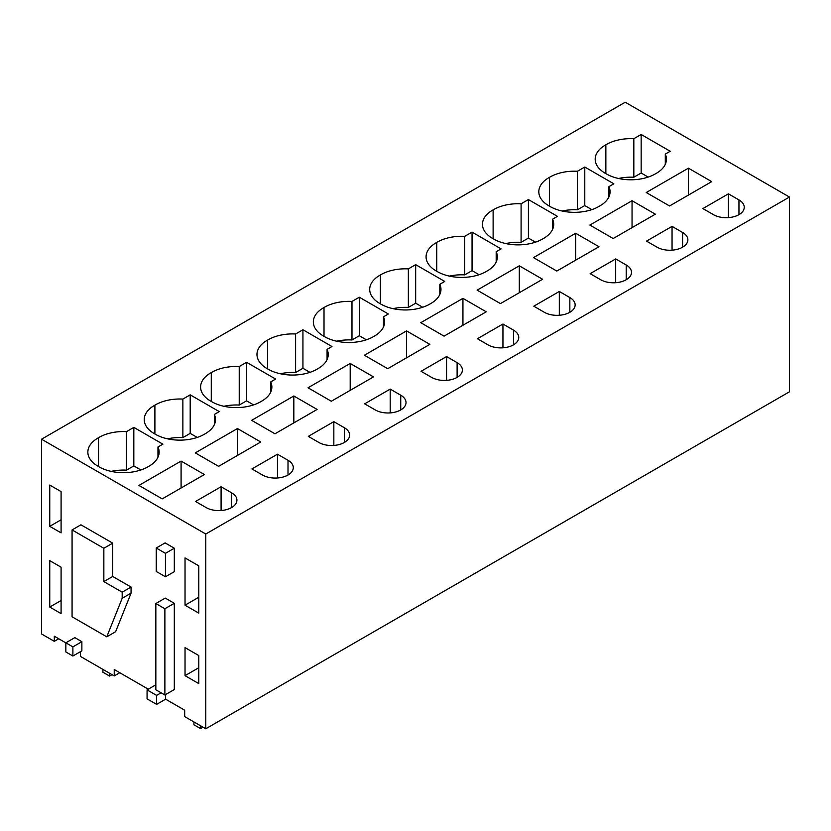 <?xml version="1.0" encoding="UTF-8"?>
<svg xmlns="http://www.w3.org/2000/svg" width="831" height="831" viewBox="0 0 831 831"><rect width="100%" height="100%" fill="white"/><g stroke="black" fill="none" stroke-linecap="round" stroke-linejoin="round"><path stroke-width="1.25" d="M789.45 197.04L205.776 534.021L205.776 728.777L789.45 391.796L789.45 197.04L625.224 102.223L41.55 439.204L41.55 633.96L54.306 641.335L54.306 636.203L65.846 642.872M165.618 694.56L165.618 699.183L184.69 710.204L184.69 716.602L205.776 728.777M165.618 699.183L156.623 704.376L147.066 698.861L147.066 689.875L156.623 695.391L156.623 704.376M148.282 689.179L114.231 669.516L114.231 675.925L80.389 656.386L80.389 651.701M54.306 641.335L58.752 638.769M205.776 534.021L41.55 439.204M688.421 168.174L711.72 181.625L669.557 205.974L646.248 192.522L688.421 168.174L688.421 195.088M665.299 154.099L670.212 151.263L641.158 134.487L633.824 138.715A34.528 19.934 0 0 0 605.861 144.802A34.528 19.934 0 0 0 595.183 159.209A34.528 19.934 0 0 0 605.861 173.627A34.528 19.934 0 0 0 655.784 173.627A34.528 19.934 0 0 0 666.452 159.209A34.528 19.934 0 0 0 665.299 154.099L665.299 164.33M702.901 208.571L713.434 214.658A18.043 10.419 0 0 0 733.108 216.912A18.043 10.419 0 0 0 744.244 207.293A18.043 10.419 0 0 0 738.956 199.918L728.423 193.831L702.901 208.571M472.05 232.119L472.05 270.646L464.716 274.884L464.716 236.347L472.05 232.119L501.103 248.895L496.18 251.731L496.18 261.962M464.716 236.347A34.528 19.934 0 0 0 436.742 242.434A34.528 19.934 0 0 0 426.074 256.852A34.528 19.934 0 0 0 436.742 271.259A34.528 19.934 0 0 0 486.665 271.259A34.528 19.934 0 0 0 497.343 256.852A34.528 19.934 0 0 0 496.18 251.731M569.848 297.56L559.315 291.473L533.793 306.203L544.326 312.29A18.043 10.419 0 0 0 564 314.544A18.043 10.419 0 0 0 575.135 304.925A18.043 10.419 0 0 0 569.848 297.56L569.848 312.29M519.302 265.816L477.139 290.154L500.439 303.606L542.612 279.268L519.302 265.816L519.302 292.72M439.817 284.275L444.73 281.439L415.677 264.663L408.353 268.891A34.528 19.934 0 0 0 380.38 274.978A34.528 19.934 0 0 0 369.702 289.396A34.528 19.934 0 0 0 380.38 303.803A34.528 19.934 0 0 0 430.302 303.803A34.528 19.934 0 0 0 440.97 289.396A34.528 19.934 0 0 0 439.817 284.275L439.817 294.506M502.942 324.017L477.42 338.747L487.963 344.834A18.043 10.419 0 0 0 507.627 347.098A18.043 10.419 0 0 0 518.762 337.469A18.043 10.419 0 0 0 513.485 330.104L502.942 324.017L502.942 347.805M462.94 298.36L486.239 311.812L444.076 336.15L420.766 322.698L462.94 298.36L462.94 325.264M599.411 206.171A34.528 19.934 0 0 0 610.079 191.753A34.528 19.934 0 0 0 608.926 186.643L613.839 183.807L584.785 167.031L577.462 171.259A34.528 19.934 0 0 0 549.488 177.346A34.528 19.934 0 0 0 538.81 191.753A34.528 19.934 0 0 0 549.488 206.171A34.528 19.934 0 0 0 599.411 206.171M646.528 241.115L657.072 247.202A18.043 10.419 0 0 0 676.735 249.456A18.043 10.419 0 0 0 687.881 239.837A18.043 10.419 0 0 0 682.594 232.462L672.05 226.375L646.528 241.115M632.048 200.718L589.885 225.066L613.185 238.518L655.347 214.18L632.048 200.718L632.048 227.632M552.553 219.187L557.466 216.351L528.412 199.575L521.089 203.803A34.528 19.934 0 0 0 493.115 209.89A34.528 19.934 0 0 0 482.447 224.297A34.528 19.934 0 0 0 493.115 238.715A34.528 19.934 0 0 0 543.038 238.715A34.528 19.934 0 0 0 553.716 224.297A34.528 19.934 0 0 0 552.553 219.187L552.553 229.418M615.678 258.929L590.155 273.659L600.699 279.746A18.043 10.419 0 0 0 620.362 282A18.043 10.419 0 0 0 631.508 272.381A18.043 10.419 0 0 0 626.221 265.006L615.678 258.929L615.678 282.717M575.675 233.262L598.985 246.724L556.812 271.062L533.512 257.61L575.675 233.262L575.675 260.176M246.568 362.295L246.568 400.833L239.235 405.061L239.235 366.533L246.568 362.295L275.622 379.071L270.709 381.907L270.709 392.149M239.235 366.533A34.528 19.934 0 0 0 211.271 372.62A34.528 19.934 0 0 0 200.593 387.028A34.528 19.934 0 0 0 211.271 401.435A34.528 19.934 0 0 0 261.194 401.435A34.528 19.934 0 0 0 271.862 387.028A34.528 19.934 0 0 0 270.709 381.907M344.377 427.736L333.833 421.649L308.311 436.379L318.855 442.466A18.043 10.419 0 0 0 338.518 444.73A18.043 10.419 0 0 0 349.654 435.101A18.043 10.419 0 0 0 344.377 427.736L344.377 442.466M293.831 395.992L251.658 420.341L274.968 433.792L317.13 409.444L293.831 395.992L293.831 422.896M214.336 414.451L219.249 411.615L190.195 394.839L182.872 399.077A34.528 19.934 0 0 0 154.898 405.164A34.528 19.934 0 0 0 144.22 419.572A34.528 19.934 0 0 0 154.898 433.979A34.528 19.934 0 0 0 204.821 433.979A34.528 19.934 0 0 0 215.489 419.572A34.528 19.934 0 0 0 214.336 414.451L214.336 424.693M277.461 454.193L251.938 468.933L262.482 475.01A18.043 10.419 0 0 0 282.145 477.274A18.043 10.419 0 0 0 293.291 467.645A18.043 10.419 0 0 0 288.004 460.281L277.461 454.193L277.461 477.991M237.458 428.536L260.757 441.988L218.595 466.336L195.295 452.885L237.458 428.536L237.458 455.44M373.929 336.347A34.528 19.934 0 0 0 384.597 321.94A34.528 19.934 0 0 0 383.444 316.819L388.357 313.983L359.304 297.207L351.98 301.435A34.528 19.934 0 0 0 324.007 307.522A34.528 19.934 0 0 0 313.339 321.94A34.528 19.934 0 0 0 324.007 336.347A34.528 19.934 0 0 0 373.929 336.347M421.047 371.291L431.59 377.378A18.043 10.419 0 0 0 451.254 379.642A18.043 10.419 0 0 0 462.4 370.013A18.043 10.419 0 0 0 457.112 362.648L446.569 356.561L421.047 371.291M406.567 330.904L364.404 355.242L387.703 368.704L429.866 344.356L406.567 330.904L406.567 357.808M327.071 349.363L331.985 346.527L302.941 329.751L295.607 333.989A34.528 19.934 0 0 0 267.634 340.066A34.528 19.934 0 0 0 256.966 354.484A34.528 19.934 0 0 0 267.634 368.891A34.528 19.934 0 0 0 317.556 368.891A34.528 19.934 0 0 0 328.235 354.484A34.528 19.934 0 0 0 327.071 349.363L327.071 359.594M390.196 389.105L364.674 403.835L375.217 409.922A18.043 10.419 0 0 0 394.891 412.186A18.043 10.419 0 0 0 406.027 402.557A18.043 10.419 0 0 0 400.739 395.192L390.196 389.105L390.196 412.893M350.194 363.448L373.503 376.9L331.33 401.248L308.031 387.786L350.194 363.448L350.194 390.352M181.085 461.08L204.395 474.532L162.222 498.88L138.922 485.429L181.085 461.08L181.085 487.984M221.088 486.737L195.565 501.477L206.109 507.564A18.043 10.419 0 0 0 225.772 509.819A18.043 10.419 0 0 0 236.918 500.189A18.043 10.419 0 0 0 231.631 492.825L221.088 486.737L221.088 510.535M148.448 466.523A34.528 19.934 0 0 0 159.126 452.116A34.528 19.934 0 0 0 157.963 446.995L162.876 444.159L133.833 427.394L126.499 431.621A34.528 19.934 0 0 0 98.525 437.708A34.528 19.934 0 0 0 87.857 452.116A34.528 19.934 0 0 0 98.525 466.523A34.528 19.934 0 0 0 148.448 466.523M198.786 565.859L198.786 613.133L185.033 605.197L185.033 557.923L198.786 565.859M198.786 655.555L198.786 683.601L185.033 675.665L185.033 647.619L198.786 655.555M61.089 613.6L49.756 607.056L49.756 560.655L61.089 567.199L61.089 613.6M61.089 491.599L61.089 532.879L49.756 526.335L49.756 485.055L61.089 491.599M164.881 694.976L174.313 689.533L174.313 603.306L164.881 608.749L164.881 694.976L155.844 689.761L155.844 603.535L164.881 608.749M155.844 603.535L165.276 598.091L174.313 603.306M156.238 548.024L165.109 542.892L174.313 548.211L165.442 553.332L156.238 548.024L156.238 571.468L165.442 576.776L165.442 553.332M165.442 576.776L174.313 571.655L174.313 548.211M72.068 529.929L80.939 524.808L112.725 543.152L112.725 576.465L131.059 587.06L131.059 593.157L115.644 631.685L106.773 636.816L72.068 616.779L72.068 529.929L103.844 548.283L103.844 581.596L122.178 592.181L122.178 598.278L106.773 636.816M65.846 642.81L74.842 637.626L81.874 641.688L81.874 650.839L72.889 656.023L65.846 651.961L65.846 642.81L72.889 646.882L72.889 656.023M161.121 692.805L156.623 695.391M155.844 684.817L147.066 689.875M119.778 672.726L114.231 675.925M605.861 173.627L605.861 144.802M641.158 134.487L641.158 173.014L633.824 177.242A34.528 19.934 0 0 0 618.513 178.478M633.824 177.242L633.824 138.715M641.158 173.014L648.19 177.076M728.423 193.831L728.423 217.629M472.05 270.646L479.082 274.708M436.742 271.259L436.742 242.434M464.716 274.884A34.528 19.934 0 0 0 449.405 276.11M559.315 291.473L559.315 315.261M380.38 303.803L380.38 274.978M415.677 264.663L415.677 303.19L408.353 307.428A34.528 19.934 0 0 0 393.032 308.654M408.353 307.428L408.353 268.891M415.677 303.19L422.719 307.252M608.926 196.874L608.926 186.643M549.488 206.171L549.488 177.346M584.785 167.031L584.785 205.558L577.462 209.786A34.528 19.934 0 0 0 562.151 211.022M577.462 209.786L577.462 171.259M584.785 205.558L591.828 209.62M672.05 226.375L672.05 250.173M493.115 238.715L493.115 209.89M528.412 199.575L528.412 238.102L521.089 242.33A34.528 19.934 0 0 0 505.778 243.566M521.089 242.33L521.089 203.803M528.412 238.102L535.455 242.164M246.568 400.833L253.6 404.894M211.271 401.435L211.271 372.62M239.235 405.061A34.528 19.934 0 0 0 223.923 406.286M333.833 421.649L333.833 445.447M154.898 433.979L154.898 405.164M190.195 394.839L190.195 433.377L182.872 437.605A34.528 19.934 0 0 0 167.561 438.841M182.872 437.605L182.872 399.077M190.195 433.377L197.238 437.438M383.444 327.05L383.444 316.819M324.007 336.347L324.007 307.522M359.304 297.207L359.304 335.734L351.98 339.972A34.528 19.934 0 0 0 336.669 341.198M351.98 339.972L351.98 301.435M359.304 335.734L366.346 339.806M446.569 356.561L446.569 380.349M267.634 368.891L267.634 340.066M302.941 329.751L302.941 368.278L295.607 372.517A34.528 19.934 0 0 0 280.296 373.742M295.607 372.517L295.607 333.989M302.941 368.278L309.973 372.35M157.963 457.237L157.963 446.995M98.525 466.523L98.525 437.708M133.833 427.394L133.833 465.921L126.499 470.149A34.528 19.934 0 0 0 111.188 471.385M126.499 470.149L126.499 431.621M133.833 465.921L140.865 469.982M185.033 605.197L198.786 597.25M185.033 675.665L198.786 667.729M49.756 607.056L61.089 600.512M49.756 526.335L61.089 519.79M112.725 576.465L103.844 581.596M112.725 543.152L103.844 548.283M131.059 587.06L122.178 592.181M131.059 593.157L122.178 598.278M81.874 641.688L72.889 646.882M109.567 673.235L109.567 676.05L102.909 672.206L102.909 669.391M109.567 676.05L112.008 674.647M200.562 725.764L200.562 728.59L193.903 724.746L193.903 721.921M200.562 728.59L203.003 727.177M738.956 199.918L738.956 214.658M513.485 330.104L513.485 344.834M682.594 232.462L682.594 247.202M626.221 265.006L626.221 279.746M288.004 460.281L288.004 475.01M457.112 362.648L457.112 377.378M400.739 395.192L400.739 409.922M231.631 492.825L231.631 507.564"/></g></svg>
